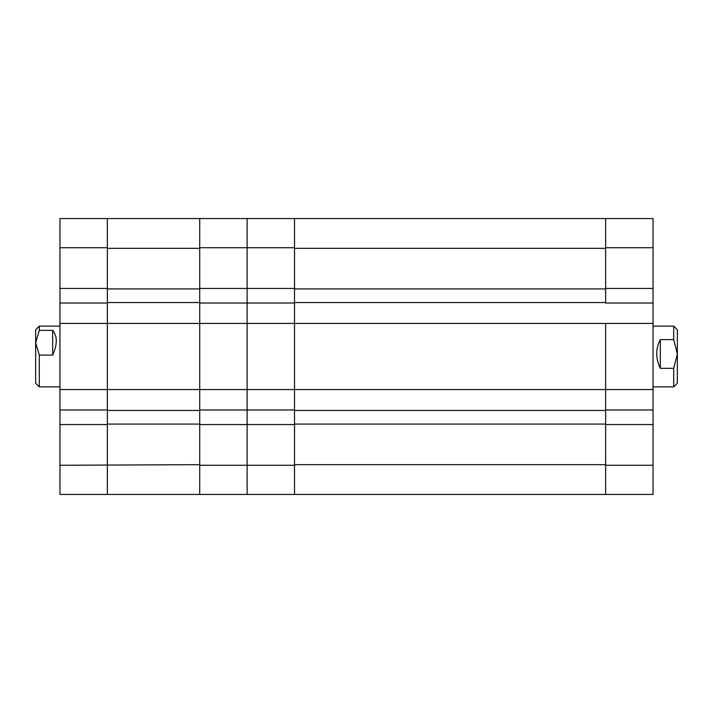 <?xml version="1.0" encoding="UTF-8"?>
<svg xmlns="http://www.w3.org/2000/svg" width="713" height="713" viewBox="0 0 713 713"><rect width="100%" height="100%" fill="white"/><g stroke="black" fill="none" stroke-linecap="round" stroke-linejoin="round"><path stroke-width="1.07" d="M653.046 288.444L653.046 303.025L605.649 303.025L605.649 218.561L653.046 218.561L653.046 247.723L605.649 247.723L605.649 288.444L653.046 288.444L653.046 247.723M653.046 465.277L653.046 494.439L605.649 494.439L605.649 465.277L653.046 465.277L653.046 303.025M653.046 389.556L605.649 389.556L605.649 323.444L653.046 323.444M653.046 424.556L605.649 424.556L605.649 465.277L605.649 410.465L294.514 410.465L294.514 389.556L605.649 389.556L605.649 409.975L653.046 409.975M605.649 248.338L294.514 248.338L294.514 323.444L605.649 323.444L605.649 410.465M294.514 248.338L294.514 288.444L247.117 288.444L247.117 303.025L294.514 303.025L294.514 389.556L294.514 323.444L247.117 323.444L247.117 303.025L199.72 303.025L199.72 410.465L107.351 410.465L107.351 389.556L107.351 409.975L59.954 409.975L59.954 389.556L199.72 389.556L199.72 409.975L247.117 409.975L247.117 389.556L294.514 389.556L294.514 409.975L247.117 409.975L247.117 323.444L247.117 389.556L199.72 389.556L199.72 323.444L59.954 323.444L59.954 389.556M605.649 494.439L247.117 494.439L247.117 465.277L294.514 465.277L294.514 464.662L605.649 464.662M605.649 424.075L294.514 424.075L294.514 464.662M294.514 424.075L294.514 410.465M605.649 302.535L294.514 302.535M605.649 288.925L294.514 288.925M107.351 218.561L107.351 288.444L59.954 288.444L59.954 218.561L247.117 218.561L247.117 288.444L247.117 218.561L605.649 218.561M107.351 494.439L59.954 494.439L59.954 424.556L107.351 424.556L107.351 494.439L247.117 494.439L247.117 409.975L247.117 424.556L199.72 424.556L199.72 465.277L247.117 465.277L247.117 424.556L294.514 424.556L294.514 494.439M294.514 218.561L294.514 247.723L199.72 247.723L199.72 323.444L247.117 323.444L247.117 288.444L199.72 288.444L199.72 218.561M677.35 329.762L677.35 383.238L673.705 386.883L673.705 368.336L660.336 368.336C655.514 358.3 655.514 348.719 660.336 339.602L673.705 339.602L673.705 326.117L677.35 329.762M673.705 339.602L677.35 353.969L673.705 368.336M660.336 339.602L660.336 368.336M59.954 323.444L59.954 288.444M59.954 424.556L59.954 409.975M59.954 303.025L107.351 303.025L107.351 389.556L107.351 247.723L59.954 247.723M59.954 465.277L199.72 464.662L199.72 410.465M199.72 464.662L199.72 494.439M199.72 424.075L107.351 424.075L107.351 464.662M107.351 424.075L107.351 410.465M199.72 302.535L107.351 302.535M199.72 288.925L107.351 288.925M226.725 218.561L223.82 218.561M39.295 386.883L35.65 383.238L35.65 329.762L39.295 326.117L39.295 330.351L52.664 330.351C57.486 336.117 57.486 344.361 52.664 355.092L39.295 355.092L39.295 386.883L59.954 386.883M39.295 355.092L35.65 342.721L39.295 330.351M52.664 355.092L52.664 330.351M199.72 248.338L107.351 248.338M653.046 386.883L673.705 386.883M653.046 326.117L673.705 326.117M59.954 326.117L39.295 326.117"/></g></svg>
